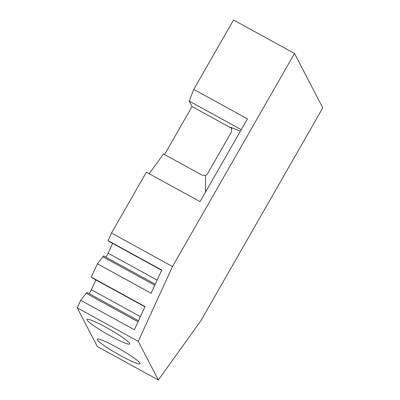 <?xml version="1.0" encoding="UTF-8"?>
<svg xmlns="http://www.w3.org/2000/svg" width="400" height="400" viewBox="0 0 400 400"><rect width="100%" height="100%" fill="white"/><g stroke="black" fill="none" stroke-linecap="round" stroke-linejoin="round"><path stroke-width="0.6" d="M231.85 128.865A4.235 4.15 -27.5 0 0 230.475 127.635L192.04 106.545L189.215 101.105L193.765 89.39L233.505 20L294.515 53.48L172.505 266.52L138.235 341.325L158.34 380L97.33 346.52L77.225 307.845L80.68 300.3L86.94 292.43L138.51 320.73M164.535 154.57L192.04 106.545M193.765 89.39L247.45 118.855L200.04 201.635L146.355 172.175L111.495 233.045L172.505 266.52M89.115 293.625A4.235 0.7 118.8 0 0 91.39 289.715L95.885 279.915M144.89 306.805L92.87 278.26L91.31 277.1L97.41 263.79L103.665 255.915L155.235 284.215M105.84 257.11A4.235 0.7 118.8 0 0 108.12 253.205L112.61 243.4M161.615 270.29L109.6 241.75L108.035 240.59L111.495 233.045M149.11 173.685L163.51 154.005L201.945 175.095L205.62 175.485L205.455 192.185M91.31 277.1L145 306.565L134.37 329.765L80.68 300.3M108.035 240.59L161.725 270.05L151.095 293.25L97.41 263.79M158.34 380L200.765 320.89L322.775 107.85L294.515 53.48M77.225 307.845L138.235 341.325M97.295 339.745A24.695 2.675 -150.2 0 0 119.11 354.8A24.695 2.675 -150.2 0 0 140.08 363.74A24.695 2.675 -150.2 0 0 119.98 349.145A24.695 2.675 -150.2 0 0 97.22 339.19A24.695 2.675 -150.2 0 0 97.295 339.745M87.02 319.975A24.695 2.675 -150.2 0 0 108.835 335.03A24.695 2.675 -150.2 0 0 129.805 343.97A24.695 2.675 -150.2 0 0 109.7 329.375A24.695 2.675 -150.2 0 0 86.945 319.42A24.695 2.675 -150.2 0 0 87.02 319.975M241.26 129.665L189.215 101.105M230.475 127.635L230.22 127.14L240.44 131.095M138.035 321.765L86.02 293.22M154.76 285.25L102.745 256.705M230.22 127.14L231.67 128.435L231.4 132.06L207.695 173.455L205.62 175.485M140.395 316.61L91.39 289.715M157.125 280.095L108.12 253.205"/></g></svg>
